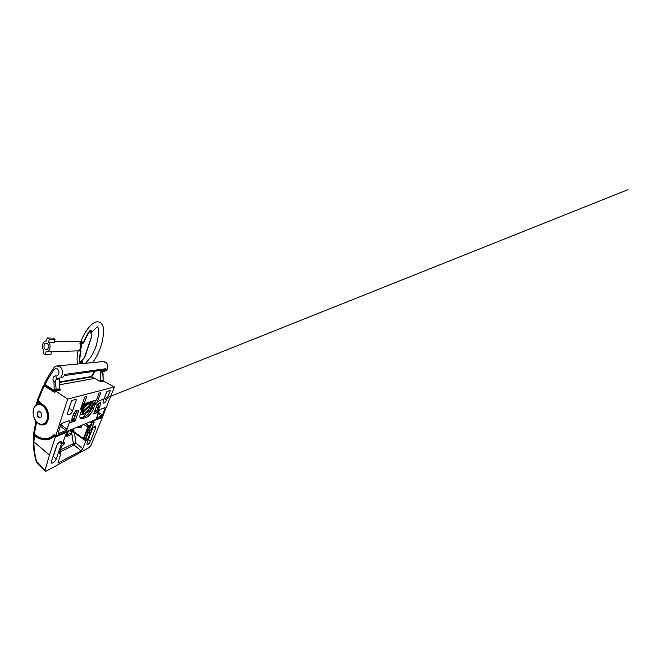 <?xml version="1.0" encoding="UTF-8"?>
<svg xmlns="http://www.w3.org/2000/svg" width="661" height="661" viewBox="0 0 661 661"><rect width="100%" height="100%" fill="white"/><g stroke="black" fill="none" stroke-linecap="round" stroke-linejoin="round"><path stroke-width="0.99" d="M42.593 405.747C38.883 403.02 34.661 404.829 33.471 409.357C32.232 413.844 34.182 420.024 37.727 422.8C41.255 425.634 45.667 424.279 47.038 419.644C48.468 415.042 46.328 408.407 42.593 405.747M103.009 371.432L103.769 371.317C108.04 371.515 109.164 363.814 105.082 361.972L102.562 361.641M56.763 365.971L59.515 366.442C64.125 368.83 62.911 378.596 58.143 378.241L57.284 378.191C56.392 378.059 55.937 377.299 55.929 375.927C57.92 376.34 59.564 373.523 58.788 370.995C57.49 368.268 55.912 367.797 54.045 369.582C50.6 374.531 47.6 379.571 45.031 384.702L54.169 390.37L54.012 382.298C51.905 380.034 53.31 375.308 55.929 375.927M36.165 405.061L37.041 404.309L40.114 403.863L43.519 405.325L39.924 404.193L37.776 404.309M39.924 404.193L37.76 402.144L37.495 400.773M37.008 404.582L38.313 401.549L43.576 405.309M59.44 381.934L91.342 376.522L94.738 371.242M64.257 375.622L104.231 369.887L105.76 368.722C105.033 370.49 103.81 371.441 102.067 371.581L101.331 371.275C102.513 371.416 103.546 371.044 104.43 370.16L103.314 370.011M59.168 378.084L60.804 377.836C62.671 377.712 63.968 376.563 64.72 374.399L64.34 375.465M95.25 371.168L91.689 376.671L94.374 378.381M102.893 373.829L102.521 371.54M57.185 378.183L54.012 382.298L56.433 379.373L59.201 378.943L59.465 378.042M45.031 384.702L44.105 384.289C46.782 378.778 49.972 373.374 53.648 368.061L54.045 369.582M48.484 386.768L44.461 384.677M64.464 375.233L64.72 374.399L105.76 368.722L104.231 369.887M56.672 390.717L57.532 389.717L56.863 390.626M101.34 371.532L100.546 372.507L102.323 372.234L103.025 373.415L103.124 380.034L102.736 371.499M103.116 379.926L103.058 380.439L100.844 380.496L102.141 380.62L101.877 381.331M103.033 380.662L102.017 381.042M59.374 390.155L59.697 388.792L54.392 389.618L56.069 390.015L54.227 390.634M55.425 380.513L56.127 389.511L54.871 390.767M94.085 378.431L91.342 376.522L91.441 376.96L59.473 382.463M54.293 367.756L53.648 368.061C54.946 366.483 56.317 365.756 57.763 365.888L103.521 361.55L106.859 363.286L107.966 366.219C107.933 367.706 107.553 368.896 106.842 369.796L104.628 371.201M95.671 427.923L95.622 426.072L94.961 426.147C93.845 426.775 92.928 427.89 92.218 429.51L87.004 442.994L87.045 444.638L87.814 444.506C88.913 443.812 89.797 442.705 90.474 441.193L95.671 427.923L94.036 426.799M57.218 444.514L53.268 456.371L56.268 458.916C55.565 460.659 54.442 461.998 52.921 462.94L51.583 463.138L51.393 461.444L56.565 445.886C57.325 443.994 58.482 442.622 60.044 441.771L61.217 441.655C61.713 441.945 61.795 442.606 61.465 443.63L59.498 442.069M90.813 421.883L90.615 422.519M84.393 424.544L87.971 427.237L91.755 425.254L92.086 424.073L90.21 422.23M92.11 421.346L93.052 422.214L94.259 422.073L91.028 430.443L89.309 431.625L88.896 432.897L90.251 432.476L87.475 439.681L85.732 440.986L83.617 439.21M83.583 439.425L71.115 430.493C71.999 430.319 72.884 430.65 73.743 431.476L86.062 440.573M84.393 439.309L83.93 439.573L84.046 438.83M89.995 422.222L90.706 422.809M85.732 440.986L82.749 448.778L81.072 450.86L57.994 463.08L60.886 453.512L59.085 453.925L61.853 445.828L63.745 444.721L64.464 443.143L62.638 443.548L65.869 434.087L67.686 432.93L68.471 431.542L55.35 437.004L49.468 455.099L33.901 441.845C33.885 448.323 34.769 454.818 36.562 461.304L45.072 470.202L49.468 455.099M54.351 435.781L54.285 435.822C52.69 437.351 50.914 438.392 48.964 438.954C50.897 438.392 52.665 437.367 54.252 435.872M50.723 438.293L49.806 438.458M102.042 416.901L102.389 417.413L91.036 445.299L89.144 447.596L46.369 471.062L45.254 471.227L45.072 470.202M93.036 421.908L93.383 420.817M56.268 458.916L61.465 443.63M34.042 433.996L34.81 435.145C39.42 438.904 44.138 440.176 48.964 438.954L49.798 438.59M87.839 426.956L88.21 425.973L86.013 423.875M66.678 433.36L67.761 434.467L72.09 432.666L71.239 434.55L66.951 436.367L67.248 435.078L66.017 433.814M91.97 424.081L88.21 425.973M67.761 434.467L67.248 435.078M55.301 435.566L55.35 437.004L54.293 436.177L55.028 435.673L54.293 436.177C48.856 441.474 40.792 440.837 34.496 435.5L33.885 433.773M37.33 463.493L36.917 462.254L37.578 463.741L45.113 471.103M33.298 441.3C33.306 447.894 34.223 454.487 36.058 461.072L36.562 461.304M60.44 449.951L73.354 443.671L75.883 443.035L82.749 448.778M54.425 435.987L55.111 435.417M33.628 434.302L33.298 441.234L33.901 441.845L34.529 434.905M89.309 431.625L87.492 429.931L89.566 431.319M90.003 426.353L88.88 429.311L87.492 429.931L86.723 431.972L87.285 431.583L88.888 432.724M83.385 439.036L73.792 432.005L73.702 428.972M71.107 430.055L73.561 431.848M90.623 422.495L92.086 424.073M81.072 450.86L74.148 445.002L75.883 443.035L74.412 432.468M71.768 432.344L72.082 430.997M83.765 439.259L85.368 438.54L87.475 439.681M110.313 390.436L107.008 391.337L103.298 400.938C102.86 402.169 102.893 402.913 103.397 403.16L103.909 403.136C104.975 402.632 105.876 401.541 106.619 399.872L110.313 390.436L109.866 390.164M76.354 399.715L76.164 399.294L72.099 400.392L71.537 401.029L67.744 412.423C67.348 413.745 67.48 414.563 68.141 414.893L69.091 414.868C70.603 414.183 71.76 412.852 72.553 410.869L76.354 399.715L75.858 399.376M97.324 412.588L100.588 404.094L100.513 402.706L98.762 403.177L96.985 405.3L93.713 413.951L97.324 412.588L95.977 411.696L94.308 412.373M99.357 402.987L100.588 404.094M78.452 411.53L77.023 410.564L73.85 419.702L75.238 420.685L78.452 411.53L78.262 410.043L75.957 410.646L73.867 413.067L70.661 422.594M100.786 392.626L99.076 393.088L96.506 399.955L84.178 403.722L86.781 396.418L84.782 396.955L80.477 409.167L82.146 408.622L80.468 413.34C79.494 416.331 79.675 418.182 81.014 418.876L86.087 417.587C88.657 416.661 92.077 412.555 93.432 408.812L95.101 404.375L96.531 403.912L100.786 392.626M50.947 437.524L54.053 436.045L50.955 437.516M55.136 435.434L54.723 435.574M103.413 381.067L114.452 386.966L102.554 416.686L57.73 435.186M95.961 400.12L94.763 402.979M34.438 432.36L33.736 433.062L34.777 434.508C40.916 439.697 48.79 440.152 53.938 434.756L55.755 435.748L67.678 399.07L114.452 386.966M59.746 390.081L55.541 391.023L67.678 399.07M55.755 435.748L57.937 435.343M75.238 420.685L74.941 421.04L73.545 420.057L71.165 420.933M70.636 422.511L74.941 421.04M98.365 412.266L102.488 415.067L105.182 408.242L104.405 407.829M102.488 415.067L101.678 416.058L97.894 413.48M96.242 417.909L101.678 416.058M96.547 418.14L99.043 410.514L99.894 409.481L105.008 407.614L105.182 408.242M60.787 424.577L67.034 429.353L69.777 421.321L69.38 420.627L61.87 423.37L60.762 424.651L58.118 433.641L65.993 430.575L60.267 426.163M67.034 429.353L65.993 430.575M95.424 411.861L95.977 411.696M94.878 403.144L93.73 403.507L92.086 407.944C90.739 411.671 87.318 415.761 84.74 416.678L81.642 417.835L84.55 416.637C87.07 415.752 90.615 411.563 91.962 407.771L93.556 403.491L95.101 404.375M82.741 402.789L84.178 403.722M80.948 407.829L82.146 408.622M94.928 402.904L96.531 403.912M46.361 385.57L44.287 384.826C43.667 384.975 43.709 385.198 44.427 385.487L44.13 385.875L43.808 384.999M46.055 385.413L44.378 384.818L43.502 385.206L37.396 400.095L45.477 407.06C50.261 412.844 49.17 423.536 43.849 424.783C41.883 425.337 39.924 424.858 37.974 423.354L35.934 421.057M33.736 433.062L35.917 421.107M103.81 380.984L100.356 381.529M59.688 389.37L60.614 389.973L59.845 390.13M55.251 391.99L55.541 391.023L54.541 392.287L44.13 385.875L37.867 400.979L43.246 404.995M53.938 434.756L54.367 434.955C52.698 436.657 50.823 437.805 48.732 438.408C44.031 439.582 39.429 438.342 34.942 434.682L34.306 434.112L36.661 421.892M94.705 403.202L93.598 403.466M74.784 413.406L73.619 413.803M88.855 413.125L93.308 400.93M82.22 404.226L82.749 404.392L81.419 408.143M89.309 408.258L88.161 411.39L86.657 412.117M86.393 412.365L83.592 416.992M88.665 413.348L86.913 412.191L88.062 411.415M40.503 417.265L38.578 417.025L37.313 414.373L38.14 411.952L40.098 411.993M39.602 411.778L40.883 412.786M40.858 417.108C41.982 416.57 41.817 413.1 40.238 412.1L40.065 412.142M50.715 438.243L51.36 437.97M88.516 403.177L88.136 402.937C86.665 402.227 83.319 405.201 81.964 408.498M81.286 411.043L82.542 413.299M89.979 405.755L82.204 412.704L82.964 412.629L89.979 405.755C89.747 409.01 85.839 414.571 82.914 413.546L82.088 411.737C82.022 408.308 86.971 402.392 88.954 403.458L89.78 405.011L82.856 411.663L82.088 411.737M81.08 351.181L80.32 350.817L80.716 350.504L81.08 351.181C80.055 355.312 79.642 359.022 79.849 362.311L81.617 361.212L81.857 360.328L81.452 362.327L80.51 362.856L79.469 362.435C79.254 359.113 79.667 355.354 80.7 351.156L79.006 350.859M78.105 350.751C77.238 354.602 76.916 358.072 77.147 361.162L77.668 364.004M82.633 363.533L81.857 360.328L79.469 362.435M87.574 328.938L87.351 329.318C84.798 333.028 82.683 337.019 81.022 341.307L83.476 342.514C85.153 338.217 87.277 334.202 89.855 330.459L91.078 330.5L91.515 332.227M47.005 343.414L46.427 343.208C43.833 342.629 42.957 348.215 45.419 349.421L46.08 349.644C48.633 350.173 49.492 344.588 47.005 343.414M78.56 350.644L77.692 350.867C80.906 350.479 82.617 346.331 80.758 343.654L79.824 343.191L80.782 342.72L82.906 342.745L81.609 341.96L76.767 341.605M43.882 350.561C40.965 347.562 42.767 340.489 46.386 341.026L47.195 337.961L49.41 339.134L48.584 342.216C51.632 345.265 49.641 352.511 46.039 351.784L45.245 354.75L43.105 353.511L43.882 350.561M49.41 339.134L55.061 339.283L54.235 342.291L48.584 342.216M55.061 339.283L52.872 338.143L47.195 337.961M45.245 354.75L50.864 354.519L51.665 351.627M82.055 361.005L82.501 359.7L84.468 357.758L91.78 335.623L90.846 332.888L91.144 332.128L90.119 330.74C87.583 334.425 85.484 338.391 83.823 342.629L83.022 343.323L80.898 343.307L81.27 344.695M54.541 341.2L80.692 341.646M83.022 343.323L82.906 342.745L83.823 342.629M80.782 342.72L80.898 343.307L79.824 343.191C81.824 345.877 80.237 350.768 77.387 350.908L77.758 350.859M89.855 330.459L90.846 332.888L91.301 332.491M91.078 333.557L91.251 332.566M82.476 359.848L84.55 357.741L91.862 335.606L84.286 357.94M85.36 355.643L84.468 357.841M91.879 335.375L91.573 336.821M91.036 333.045L91.144 333.458M33.711 408.605C34.645 406.003 36.231 404.524 38.478 404.177C39.933 404.02 41.395 404.458 42.858 405.499C49.36 409.746 49.352 423.569 42.982 424.37C41.263 424.701 39.553 424.222 37.875 422.916M38.635 417.331C35.843 415.356 37.429 409.638 40.197 411.861C43.064 413.86 41.379 419.628 38.635 417.331M54.152 390.535L48.501 386.611M56.458 390.767L55.945 390.544M59.449 390.139L59.73 389.23L57.532 389.717L57.267 390.593M100.183 381.405L100.15 372.531C100.208 371.697 100.604 371.275 101.331 371.275M100.15 372.531L100.447 380.521M59.68 389.122L59.201 378.902M73.545 414.017L74.668 413.513M71.661 419.479L74.04 418.62L75.263 415.108L72.884 415.943M94.804 411.059L97.101 410.225L98.299 407.077L96.01 407.878M96.663 406.151L97.762 405.672M100.406 380.802L100.53 381.595M98.34 406.969L97.803 405.656M75.304 414.943L74.767 413.48M97.96 405.813L98.349 407.044L97.142 410.126M74.867 413.596L75.329 415.05L74.098 418.463M71.628 419.595L73.925 418.752M59.523 378.034L59.697 388.734M103.116 380.133L102.819 380.885M55.871 390.32L56.383 390.461M53.095 456.313L52.64 457.668M53.235 455.892L56.722 445.456M88.31 439.615L90.474 441.193M81.964 425.552L81.576 426.609C81.212 427.485 80.592 427.874 79.717 427.774L79.345 426.634M79.717 427.774L77.8 427.279M81.576 426.609L80.584 426.122M71.851 433.624L73.354 443.671L74.148 445.002L59.688 452.157M57.895 462.179L58.746 462.973M88.326 432.484L85.971 438.656L84.162 439.829M85.492 438.929L87.814 432.12M90.78 430.757L89.004 429.7L87.954 430.179L87.054 431.757M35.198 434.996L34.496 435.5M50.682 438.26L48.468 438.483M92.994 422.106L91.887 421.437M102.389 417.413L92.986 420.983M55.491 436.037L54.508 434.764M92.4 421.817L91.681 423.693M90.805 426.006L89.491 429.435L91.028 430.443M91.193 423.23L91.854 421.487L93.027 422.197M90.929 421.834L90.615 422.66M88.508 427.006L84.071 438.747L83.435 438.615L87.748 427.18M87.797 427.122L84.22 424.618M65.555 435.021L66.91 436.062M66.885 436.177L65.505 435.153M71.958 432.666L69.876 430.559M86.566 423.643L88.566 425.544M48.509 438.466L50.533 438.243M60.721 453.314L59.606 452.397M64.348 442.977L63.15 442.035M88.871 432.815L87.293 431.749L88.888 432.881M87.227 439.995L85.74 438.97M90.07 402.243L90.193 402.937M82.559 414.645L80.188 414.232M80.287 413.885C81.121 415.158 82.575 415.034 84.658 413.505M89.929 405.532L89.888 401.979M82.402 405.367L83.889 403.532M84.145 403.697L81.997 406.523M44.774 406.308L43.262 404.887M41.189 424.445L43.75 424.436C47.22 423.197 48.798 419.909 48.484 414.579M47.088 409.721L45.378 406.986M69.075 408.432L72.553 410.869M104.273 398.426L106.619 399.872M71.173 420.908L73.354 420.008L71.206 420.801M73.437 420.008L73.751 419.595M74.024 418.694L76.924 410.473M81.212 417.967L80.171 418.066M84.707 416.653C87.326 415.538 90.607 411.53 91.978 407.845M94.316 412.348L95.878 411.795M100.579 381.661L94.771 378.356L59.589 384.801M81.642 417.835L82.997 418.768M80.155 418.033L84.55 416.637L86.087 417.587M93.556 403.491L91.962 407.771L93.432 408.812M44.427 385.487L48.443 387.619L49.418 387.437M48.104 387.99L48.443 387.619L55.127 391.866M55.375 391.048L54.929 390.758M55.739 435.814L54.541 434.963M103.661 380.959L100.489 381.587L94.853 378.406M59.581 384.735L94.498 378.406M55.16 391.907L54.541 392.287M57.986 433.153L58.498 433.624M69.777 421.321L68.909 420.801M73.297 418.983L72.842 420.313M96.737 405.961L97.977 405.54L98.894 403.136L98.002 405.474M83.625 416.984L85.872 413.348M95.87 400.368L93.036 401.012M82.749 404.392L82.088 404.598M85.236 414.521L85.864 412.803M87.285 411.456L88.26 410.184M89.97 405.515L91.441 401.5M72.512 420.322L72.925 419.115M91.838 401.384L89.714 407.151M85.947 413.414L83.798 416.917M89.888 406.457L91.739 401.409L89.896 406.424M49.459 438.169L51.69 437.789M82.964 412.629C83.807 415.695 89.756 409.878 89.855 405.994M89.78 405.011C89.152 401.714 82.873 407.655 82.856 411.663M80.32 350.817L78.262 350.875M78.775 350.561L80.716 350.504M91.639 332.012L91.144 332.128M80.51 362.856L80.435 362.368M42.982 424.37C41.213 424.717 39.478 424.23 37.776 422.916C31.348 418.264 31.67 404.664 38.478 404.177L37.784 404.309M48.567 386.875L54.194 390.61M44.064 424.007L45.675 423.461M92.383 403.574L95.077 402.491L92.383 403.574M97.415 401.566L627.95 189.682L97.415 401.566M37.462 400.706L35.859 405.292M44.328 384.644L48.526 386.85M102.067 371.581L101.447 371.54M64.472 375.217C63.828 376.53 62.911 377.365 61.721 377.712M55.127 390.709L56.342 390.461M96.952 410.365L94.771 411.159M57.284 378.191L58.143 378.241M36.562 462.403L36.074 461.13M33.86 433.715L33.637 434.211M83.418 439.111L73.792 432.005M72.09 432.666L69.967 430.526M84.137 424.651L87.83 427.237M64.448 442.969L63.175 441.969M65.472 435.244L66.91 436.343M60.862 453.297L59.639 452.289M80.807 414.703C81.881 415.108 83.195 414.695 84.757 413.464M89.954 405.573L89.995 401.946M44.659 424.106L43.742 424.445C49.22 423.577 50.186 411.919 44.841 406.498L43.32 405.119M81.014 418.876L80.477 418.504M55.07 391.948L55.392 390.998M60.101 390.007L55.433 390.973M48.732 438.408C43.965 439.606 39.321 438.359 34.818 434.69M34.793 434.665L33.728 433.162M37.9 401.186L37.396 400.095M37.933 401.21L43.287 405.094M95.663 411.77L94.358 412.249M75.387 414.761L76.932 410.324M74.908 413.431L73.586 413.877M97.869 405.631L96.713 406.028M89.904 404.689L88.136 402.937M87.483 329.104L91.02 324.915L94.92 322.295L97.134 321.775C98.836 321.742 100.249 322.304 101.381 323.436C103.083 325.84 103.876 328.418 103.769 331.169L102.562 340.704L100.736 346.918C98.778 352.627 96.068 357.849 92.606 362.592M91.532 332.202L97.233 326.947L97.762 326.988L98.795 329.814L98.886 333.557L96.332 345.397C94.944 349.421 93.151 353.247 90.962 356.866L85.591 363.253M46.865 351.768L77.643 350.884M46.08 349.644L46.576 349.636M77.139 361.113C76.916 358.055 77.23 354.643 78.056 350.884M81.006 341.283C82.666 337.011 84.773 333.028 87.31 329.335L87.475 329.112M82.055 360.782L82.468 359.857M91.557 336.912L85.368 355.626"/></g></svg>
